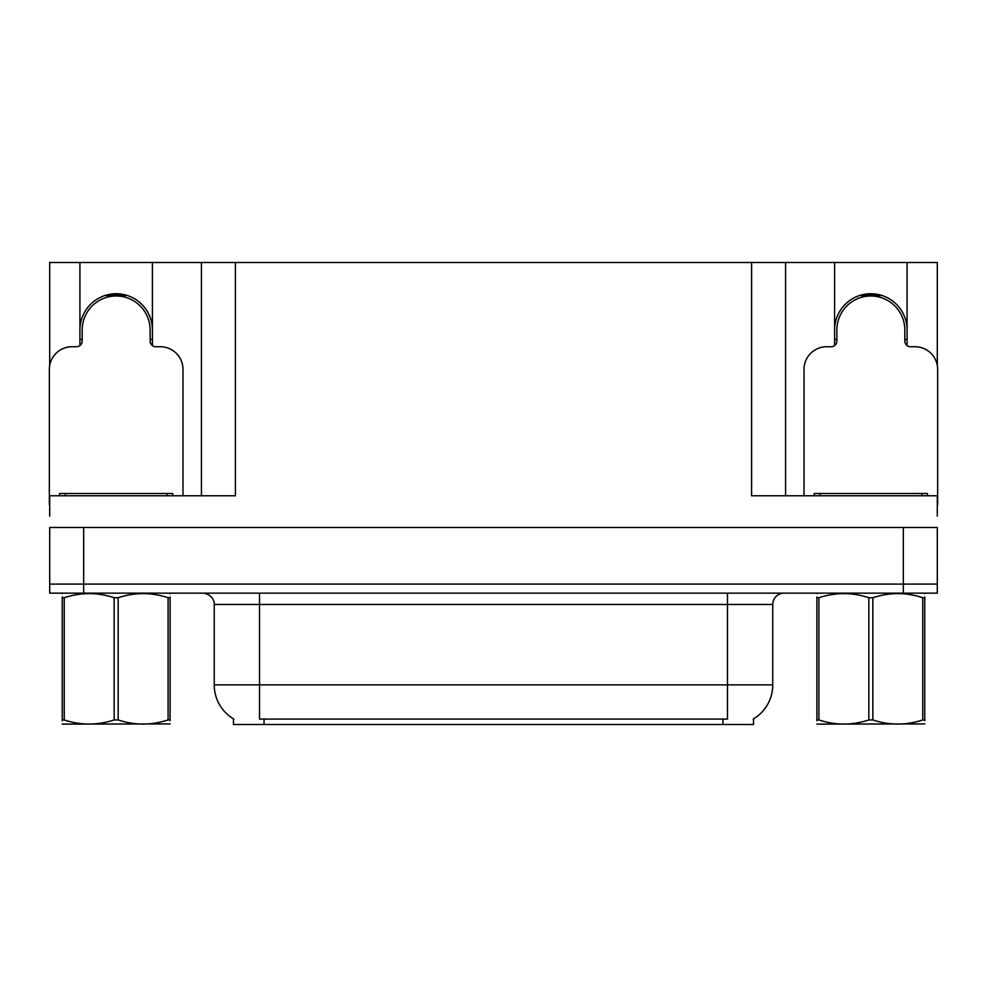 <?xml version="1.0" encoding="UTF-8"?>
<svg xmlns="http://www.w3.org/2000/svg" width="987" height="987" viewBox="0 0 987 987"><rect width="100%" height="100%" fill="white"/><g stroke="black" fill="none" stroke-linecap="round" stroke-linejoin="round"><path stroke-width="1.48" d="M753.513 718.881L753.513 724.52L233.487 724.52L233.487 718.881M79.922 329.979A36.235 36.235 0 0 1 116.17 293.731A36.235 36.235 0 0 1 152.405 329.979M83.661 593.15L937.305 593.15L937.305 584.094L49.695 584.094L49.695 527.477L83.661 527.477L83.661 584.094L49.695 584.094L49.695 593.15L83.661 593.15L83.661 584.094L937.305 584.094L937.305 527.477L83.661 527.477M152.405 345.598L152.405 262.48L751.588 262.48L751.588 495.77L937.305 495.77L937.305 516.152M49.695 516.152L49.695 495.77L235.412 495.77L235.412 262.48M79.922 345.598L79.922 262.48L49.695 262.48L49.695 365.474M907.078 345.598L907.078 262.48L937.305 262.48L937.305 365.474M201.434 262.48L201.434 495.77M751.588 262.48L785.566 262.48L785.566 495.77M785.566 262.48L834.595 262.48L834.595 345.598M907.078 262.48L834.595 262.48M79.922 262.48L152.405 262.48M907.078 329.979A36.235 36.235 0 0 0 870.83 293.731A36.235 36.235 0 0 0 834.595 329.979M233.82 719.079A39.64 39.64 0 0 1 214.241 684.879L259.532 684.879L259.532 719.079L727.468 719.079L727.468 684.879L772.759 684.879L772.759 604.476A11.326 11.326 0 0 1 784.085 593.15M214.241 684.879L214.241 604.476C214.808 602.65 212.871 594.199 202.915 593.15M753.18 719.079A39.64 39.64 0 0 0 772.759 684.879M937.305 593.15L937.305 584.094M107.373 297.161L106.781 294.965M182.977 495.77L182.977 369.385A22.652 22.652 0 0 0 160.326 346.733L155.798 346.733A5.663 5.663 0 0 1 150.135 341.07L150.135 329.979A33.977 33.977 0 0 0 116.17 296.001A33.977 33.977 0 0 0 82.192 329.979L82.192 341.07A5.663 5.663 0 0 1 76.53 346.733L72.002 346.733A22.652 22.652 0 0 0 49.35 369.385L49.35 504.826A22.652 22.652 0 0 1 49.695 504.826M79.922 339.688L82.192 339.072M125.546 294.965L124.954 297.161M150.135 339.072L152.405 339.688M862.046 297.161L861.454 294.965M937.305 504.826A22.652 22.652 0 0 1 937.65 504.826L937.65 369.385A22.652 22.652 0 0 0 914.998 346.733L910.47 346.733A5.663 5.663 0 0 1 904.808 341.07L904.808 329.979A33.977 33.977 0 0 0 870.83 296.001A33.977 33.977 0 0 0 836.865 329.979L836.865 341.07A5.663 5.663 0 0 1 831.202 346.733L826.674 346.733A22.652 22.652 0 0 0 804.023 369.385L804.023 495.77M834.595 339.688L836.865 339.072M880.219 294.965L879.627 297.161M904.808 339.072L907.078 339.688M59.541 495.77L59.541 493.5L172.787 493.5L172.787 495.77M814.213 495.77L814.213 493.5L927.459 493.5L927.459 495.77M170.097 723.927L62.23 724.113M170.097 720.683L170.097 719.942C170.097 725.433 170.097 725.433 170.097 719.942L168.098 719.942L168.098 597.727C151.517 592.249 134.874 592.249 118.169 597.727L114.159 597.727C97.59 592.249 80.946 592.249 64.241 597.727L62.23 597.727C62.23 592.249 62.23 592.249 62.23 597.727L62.23 596.987M118.169 597.727L118.169 719.942C134.738 725.433 151.381 725.433 168.098 719.942M118.169 719.942L114.159 719.942L114.159 597.727M170.097 596.999L170.097 597.727C170.097 592.249 170.097 592.249 170.097 597.727L168.098 597.727M170.097 593.68L169.394 593.15M170.097 597.727L170.097 719.942M64.241 597.727L64.241 719.942L62.23 719.942L62.23 597.727M64.241 719.942C80.811 725.433 97.454 725.433 114.159 719.942M62.23 719.942C62.23 725.433 62.23 725.433 62.23 719.942L62.23 720.683M924.77 723.927L816.903 724.113M924.77 720.683L924.77 719.942C924.77 725.433 924.77 725.433 924.77 719.942L922.759 719.942L922.759 597.727C906.189 592.249 889.546 592.249 872.841 597.727L868.831 597.727C852.262 592.249 835.619 592.249 818.902 597.727L816.903 597.727C816.903 592.249 816.903 592.249 816.903 597.727L816.903 596.987M872.841 597.727L872.841 719.942C889.41 725.433 906.054 725.433 922.759 719.942M872.841 719.942L868.831 719.942L868.831 597.727M924.77 596.999L924.77 597.727C924.77 592.249 924.77 592.249 924.77 597.727L922.759 597.727M924.77 593.68L924.066 593.15M924.77 597.727L924.77 719.942M818.902 597.727L818.902 719.942L816.903 719.942L816.903 597.727M818.902 719.942C835.483 725.433 852.126 725.433 868.831 719.942M816.903 719.942C816.903 725.433 816.903 725.433 816.903 719.942L816.903 720.683M903.339 527.477L903.339 593.15M722.94 724.52L722.94 718.881M264.06 724.52L264.06 718.881M727.468 593.15L727.468 604.476L214.241 604.476M772.759 604.476L727.468 604.476L727.468 684.879L259.532 684.879L259.532 593.15M125.053 296.791A34.348 34.348 0 0 0 107.275 296.791M125.349 295.681A35.495 35.495 0 0 0 106.978 295.681M81.884 339.158A35.495 35.495 0 0 0 82.192 340.256M150.135 340.256A35.495 35.495 0 0 0 150.456 339.158M879.725 296.791A34.348 34.348 0 0 0 861.947 296.791M880.022 295.681A35.495 35.495 0 0 0 861.651 295.681M836.544 339.158A35.495 35.495 0 0 0 836.865 340.256M904.808 340.256A35.495 35.495 0 0 0 905.116 339.158M167.124 493.5L167.124 495.77M65.204 493.5L65.204 495.77M921.796 493.5L921.796 495.77M819.876 493.5L819.876 495.77M62.934 593.15L62.23 593.569M817.606 593.15L816.903 593.569"/></g></svg>

